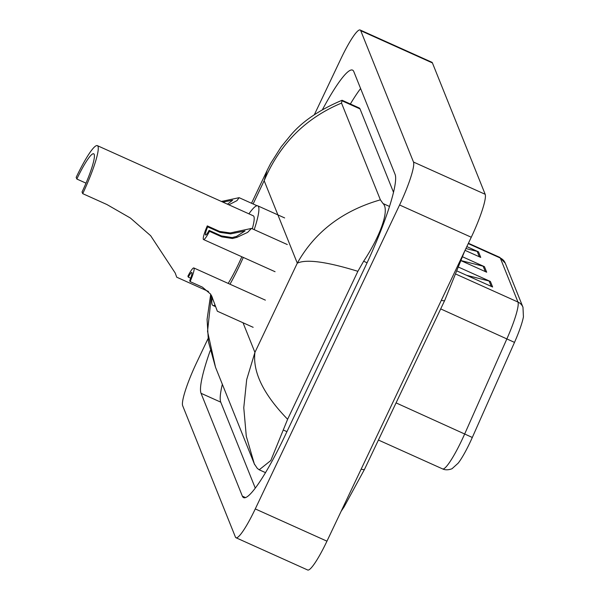 <?xml version="1.0" encoding="UTF-8"?>
<svg xmlns="http://www.w3.org/2000/svg" width="600" height="600" viewBox="0 0 600 600"><rect width="100%" height="100%" fill="white"/><g stroke="black" fill="none" stroke-linecap="round" stroke-linejoin="round"><path stroke-width="0.9" d="M314.37 114.667L340.882 58.83A39.727 5.805 114.2 0 1 360.157 30L431.835 62.25A39.727 5.805 114.2 0 1 432.42 62.932L485.183 194.295A39.727 5.805 114.2 0 1 471.27 237.24L326.955 541.17A39.727 5.805 114.2 0 1 307.688 570L236.002 537.75A39.727 5.805 114.2 0 1 235.425 537.067L182.663 405.705A39.727 5.805 114.2 0 1 196.567 362.76L208.005 338.67M360.157 30A39.727 5.805 114.2 0 1 360.735 30.682L413.498 162.045A39.727 5.805 114.2 0 1 399.585 204.99L255.27 508.92A39.727 5.805 114.2 0 1 236.002 537.75M210.21 350.64A85.418 12.48 -65.8 0 0 201.038 393.293L242.362 496.155A85.418 12.48 -65.8 0 0 243.6 497.625A85.418 12.48 -65.8 0 0 285.038 435.645L365.212 266.798A85.418 12.48 -65.8 0 0 395.115 174.458L353.798 71.588A85.418 12.48 -65.8 0 0 352.553 70.117A85.418 12.48 -65.8 0 0 322.493 109.552M222.345 384.278A85.418 12.48 -65.8 0 0 220.755 402.158L255.27 488.092M360.6 88.523A85.418 12.48 -65.8 0 0 350.37 103.988M393.525 192.345L360.007 108.9A53.633 7.837 -65.8 0 0 359.228 107.977L342.075 100.26L341.52 103.08L380.385 199.845L383.04 203.542C390.158 210.157 379.41 237.428 363.645 261.24L357.877 271.312L287.618 419.28L270.803 460.545L259.207 469.8L257.295 468.368L254.34 463.942L246.285 436.237L243.772 407.73L246.683 379.62L254.925 352.388C252.6 372.112 263.498 394.41 287.618 419.28M254.34 463.942L254.603 464.588M357.877 271.312C326.61 261.69 306.413 258.975 297.293 263.16C314.962 231.803 342.66 210.697 380.385 199.845M341.52 103.08C305.498 118.177 279.712 144.045 264.165 180.69L267.15 170.37L251.528 203.257M211.417 295.478L207.54 331.343L215.513 367.275L208.462 341.835L207.083 319.403L210.705 294.285M522.975 307.237L523.425 316.837A32.58 4.762 114.2 0 1 514.5 342.39L472.305 437.467A32.58 4.762 114.2 0 1 458.175 463.162L452.295 468.48C452.88 468.457 447.12 471.15 442.597 468.908A39.727 5.805 -65.8 0 0 464.76 433.793L506.955 338.715A39.727 5.805 -65.8 0 0 517.972 302.055L500.287 258.022A9.93 9.728 -21.9 0 1 505.283 263.205L522.975 307.237A9.93 9.728 158.1 0 0 517.972 302.055L456.202 274.26M466.83 246.608L478.507 251.858L480.735 257.407L465.045 250.35M458.94 267.308L490.395 281.46L492.623 287.01L457.44 271.178M462.757 256.897L484.447 266.663L486.683 272.212L461.362 260.82M461.415 260.685L483.15 266.205A7.942 7.785 -21.9 0 1 484.447 266.663M466.56 275.288L489.097 281.01A7.942 7.785 -21.9 0 1 490.395 281.46M465.908 248.535L477.21 251.407A7.942 7.785 -21.9 0 1 478.507 251.858M82.71 193.642A43.703 6.383 114.2 0 0 97.373 145.65A43.703 6.383 114.2 0 0 76.17 177.368L76.838 179.032A34.763 5.077 114.2 0 1 93.705 153.803A34.763 5.077 114.2 0 1 82.043 191.977L82.71 193.642L106.913 204.532L130.417 218.048L150.653 235.71L175.23 273.045L176.715 277.192L208.515 291.495M76.838 179.032L86.01 183.157M228.202 283.418A43.703 6.383 -65.8 0 0 238.62 263.79A43.703 6.383 -65.8 0 0 241.845 256.77M243.3 257.423A54.63 7.98 114.2 0 1 239.438 265.83A54.63 7.98 114.2 0 1 229.987 284.22M214.995 305.025A54.63 7.98 114.2 0 1 212.94 305.468A54.63 7.98 114.2 0 1 212.235 297.57M252.3 228.795A43.703 6.383 -65.8 0 0 253.282 215.798L97.373 145.65M248.917 213.833A54.63 7.98 114.2 0 1 257.767 205.837A54.63 7.98 114.2 0 1 254.205 229.657M211.665 295.942L217.335 311.205L211.553 295.733M190.095 281.603L189.712 280.65A9.93 1.448 -65.8 0 0 191.812 272.49A9.93 1.448 -65.8 0 0 188.295 277.118L187.913 276.165A14.895 2.175 -65.8 0 1 193.853 267.96A14.895 2.175 -65.8 0 1 190.095 281.603L202.388 287.13L210.585 294.097L212.385 297.517M188.295 277.118L190.688 278.19M227.483 204.188L232.65 200.212L222.817 202.095M221.423 201.465L239.123 197.678L237.038 200.58L228.855 204.81M209.093 230.377L221.377 235.905L232.125 237.57L236.528 236.407L244.995 230.962L230.632 233.873L219.96 232.38L207.675 226.845A9.93 1.448 -65.8 0 0 205.575 235.005A9.93 1.448 -65.8 0 0 209.093 230.377L209.475 231.33L221.767 236.858L232.493 238.5L236.91 237.36L247.627 232.388L251.475 228.428L287.288 244.538M209.475 231.33A14.895 2.175 -65.8 0 1 203.535 239.535A14.895 2.175 -65.8 0 1 207.292 225.892L219.577 231.42L230.265 232.95L251.475 228.428M207.292 225.892L207.675 226.845M361.147 469.17A15.893 2.19 25.4 0 0 364.515 469.335L444.69 300.487L464.752 250.972M441.322 300.322A15.893 2.19 25.4 0 0 444.69 300.487M243.022 322.763L254.925 352.388L297.293 263.16L264.165 180.69L253.118 203.97M255.27 508.92L326.955 541.17M399.585 204.99L471.27 237.24M413.498 162.045L485.183 194.295M360.735 30.682L432.42 62.932M245.528 497.58L242.362 496.155M220.755 402.158L201.038 393.293M360.007 108.9L341.722 100.672M389.528 206.46L383.04 203.542M367.095 262.793L363.645 261.24M286.935 431.647L283.47 430.088M514.5 342.39L440.692 308.903M468.255 243.608L500.287 258.022A39.727 5.805 -65.8 0 0 499.71 257.34L505.283 263.205M472.305 437.467L396.067 402.885M485.317 271.597L483.15 266.205M479.37 256.8L477.21 251.407M491.265 286.395L489.097 281.01M222.368 201.165L222.728 202.05M234.72 231.915L235.103 232.868M236.528 236.407L236.91 237.36M221.377 235.905L221.767 236.858M219.577 231.42L219.96 232.38M341.153 511.268L344.093 506.888L364.515 469.335M265.5 472.627L259.207 469.8M215.49 367.215L254.325 463.897M267.142 170.37L270.668 163.44L281.235 146.76L290.347 135.615C301.808 121.792 319.05 110.01 342.075 100.26M442.597 468.908L378.428 440.04M499.71 257.34L468.42 243.255M212.94 305.468L215.61 306.675M257.767 205.837L284.647 217.928M193.853 267.96L265.38 300.142M217.335 311.205L253.147 327.315M239.123 197.678L257.04 205.74M203.535 239.535L275.062 271.71"/></g></svg>
